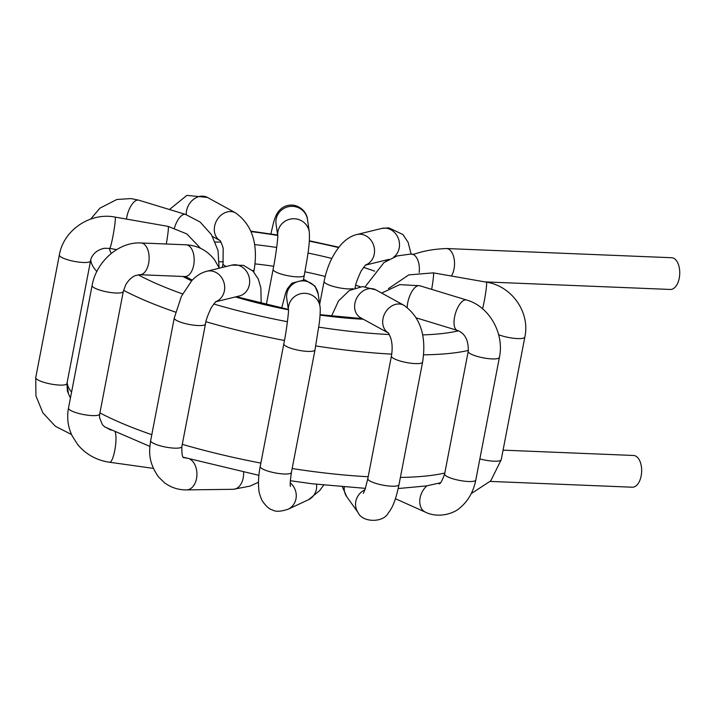 <?xml version="1.0" encoding="UTF-8"?>
<svg xmlns="http://www.w3.org/2000/svg" width="715" height="715" viewBox="0 0 715 715"><rect width="100%" height="100%" fill="white"/><g stroke="black" fill="none" stroke-linecap="round" stroke-linejoin="round"><path stroke-width="1.07" d="M484.877 281.889L670.348 289.459A15.882 8.741 -87.7 0 0 679.25 278.117A15.882 8.741 -87.7 0 0 671.644 257.722L446.437 248.534C419.902 249.705 413.368 256.042 411.268 253.995L397.183 255.916L383.964 262.566L365.249 286.652M479.863 458.905A15.882 3.495 10.9 0 0 501.242 459.656A15.882 3.495 10.9 0 0 501.242 459.647L524.846 337.051C530.298 312.303 511.797 285.929 486.406 282.157A15.882 1.18 -80.1 0 1 485.798 291.881A15.882 1.18 -80.1 0 1 482.589 308.826M438.599 483.26C439.662 485.19 441.673 482.098 444.614 474A15.882 3.495 10.9 0 0 444.605 474A15.882 3.495 10.9 0 0 462.033 480.855A15.882 3.495 10.9 0 0 475.806 479.988A15.882 3.495 10.9 0 0 475.806 479.971C473.545 491.411 468.432 500.554 460.469 507.409C453.507 514.165 437.652 518.286 425.371 512.146M364.909 489.793A15.882 15.086 144.4 0 0 357.286 497.175A15.882 15.086 144.4 0 0 358.144 512.664C362.165 522.486 383.16 523.103 388.245 513.075C391.534 508.901 395.261 502.69 398.997 484.663L422.601 362.076A15.882 3.495 10.9 0 1 406.343 362.505A15.882 3.495 10.9 0 1 391.418 356.061L367.805 478.675A15.882 3.495 10.9 0 0 367.805 478.684A15.882 3.495 10.9 0 0 382.757 485.11A15.882 3.495 10.9 0 0 398.997 484.681A15.882 3.495 10.9 0 0 398.997 484.654M316.566 484.305A15.882 14.818 -115 0 1 308.505 499.731A15.882 14.818 -115 0 1 308.371 499.794L287.984 509.286A15.882 14.818 -115 0 0 288.074 509.241C280.718 511.618 275.624 511.895 272.79 510.072C269.233 509.214 265.64 505.979 261.994 500.375C259.84 495.325 258.794 491.759 258.848 489.677C258.079 482.848 258.535 475.109 260.224 466.457A15.882 3.495 10.9 0 0 275.141 472.901A15.882 3.495 10.9 0 0 291.398 472.463C290.201 480.945 289.897 485.601 290.478 486.45M186.543 489.9A15.882 10.573 -90.7 0 0 186.561 489.9A15.882 10.573 -90.7 0 0 186.606 489.9C178.41 489.99 171.019 487.594 164.432 482.714L158.408 476.834C147.871 461.336 149.167 451.174 150.659 440.619A15.882 3.495 10.9 0 0 161.742 446.205A15.882 3.495 10.9 0 0 179.608 447.912A15.882 3.495 10.9 0 0 181.842 446.625C181.699 461.461 184.005 456.563 186.079 458.145A15.882 10.573 -90.7 0 1 186.159 458.145L186.427 458.136A15.882 10.573 -90.7 0 0 186.159 458.145M109.601 462.248A15.882 3.495 -82 0 0 109.672 462.256C96.82 460.397 86.22 454.597 77.881 444.846L72.287 436.079C67.961 427.221 66.692 417.882 68.497 408.068A15.882 3.495 10.9 0 0 68.497 408.077A15.882 3.495 10.9 0 0 73.305 411.679A15.882 3.495 10.9 0 0 89.902 415.451A15.882 3.495 10.9 0 0 99.689 414.092A15.882 3.495 10.9 0 0 99.689 414.083L99.483 417.497L102.361 424.612L104.131 426.444L110.959 430.144M71.572 434.541L55.386 426.274L42.882 412.868L35.92 395.824L35.75 377.547A15.882 3.495 10.9 0 0 50.676 383.991A15.882 3.495 10.9 0 0 66.942 383.562L67.362 390.864L68.479 393.724M503.074 450.146L633.562 455.473A15.882 8.741 92.3 0 1 641.167 475.868A15.882 8.741 92.3 0 1 632.266 487.21L490.231 481.41M451.415 276.026A15.882 8.741 -87.7 0 0 454.043 268.929A15.882 8.741 -87.7 0 0 446.437 248.534M419.178 272.478A15.882 8.741 -87.7 0 0 411.268 253.995M498.641 334.718A15.882 3.495 10.9 0 0 515.193 338.427A15.882 3.495 10.9 0 0 524.846 337.051M431.663 289.369A15.882 1.18 -80.1 0 0 433.362 272.862L486.406 282.157M426.953 485.816A15.882 11.324 114.2 0 0 422.923 510.403A15.882 11.324 114.2 0 0 425.371 512.137A15.882 11.324 114.2 0 0 425.461 512.181L395.422 498.704M444.614 473.982L468.218 351.378A15.882 3.495 10.9 0 0 485.637 358.251A15.882 3.495 10.9 0 0 499.41 357.384L475.806 479.988M468.218 351.378C468.674 340.304 465.027 333.306 457.287 330.375A15.882 6.703 -73.1 0 1 457.555 307.977A15.882 6.703 -73.1 0 1 466.538 299.987C489.203 306.297 504.584 333.405 499.41 357.384M407.193 307.387A15.882 6.703 -73.1 0 1 410.723 293.722A15.882 6.703 -73.1 0 1 419.714 285.732L466.538 299.987M344.264 487.067A15.882 15.086 144.4 0 0 346.784 496.764A15.882 15.086 144.4 0 0 346.9 496.934L358.152 512.673M388.299 332.931A15.882 12.79 -61.2 0 1 383.991 328.096A15.882 12.79 -61.2 0 1 387.432 309.604A15.882 12.79 -61.2 0 1 403.895 305.269C420.411 317.067 426.649 335.996 422.601 362.076M388.317 332.949L360.548 317.71A15.882 12.79 -61.2 0 1 355.927 312.687A15.882 12.79 -61.2 0 1 359.368 294.196A15.882 12.79 -61.2 0 1 375.831 289.861L403.895 305.269M288.074 509.241A15.882 14.818 -115 0 0 290.219 482.813M260.206 466.457L283.819 343.852A15.882 3.495 10.9 0 0 298.754 350.296A15.882 3.495 10.9 0 0 315.011 349.858L291.398 472.463M288.485 310.471A15.882 15.444 -8.2 0 1 302.347 293.427A15.882 15.444 -8.2 0 1 319.989 306.494C320.517 307.736 320.159 316.852 319.256 323.252L315.011 349.858M288.485 310.542L286.769 298.584A15.882 15.444 -8.2 0 1 300.291 281.04A15.882 15.444 -8.2 0 1 318.202 294.071L319.989 306.494M186.561 489.9L233.242 489.31A15.882 10.573 -90.7 0 0 233.305 489.301A15.882 10.573 -90.7 0 0 243.609 472.99A15.882 10.573 -90.7 0 0 243.574 472.257M186.606 489.9A15.882 10.573 -90.7 0 0 196.929 473.589A15.882 10.573 -90.7 0 0 189.949 459.137M150.659 440.619L174.263 318.014A15.882 3.495 10.9 0 0 185.355 323.6A15.882 3.495 10.9 0 0 203.221 325.307A15.882 3.495 10.9 0 0 205.455 324.02L181.842 446.625M174.263 318.014L181.422 296.278L191.718 280.718C196.25 275.829 201.29 272.665 206.841 271.235A15.882 13.969 76.2 0 1 224.519 290.04A15.882 13.969 76.2 0 1 215.635 301.712M206.841 271.235L231.812 265.122A15.882 13.969 76.2 0 1 249.499 283.927A15.882 13.969 76.2 0 1 239.364 295.974L215.528 301.81M153.341 468.379L109.672 462.256A15.882 3.495 -82 0 0 111.174 461.238A15.882 3.495 -82 0 0 115.338 447.054A15.882 3.495 -82 0 0 115.258 432.235M68.497 408.068L92.11 285.473A15.882 3.495 10.9 0 0 96.909 289.075A15.882 3.495 10.9 0 0 113.533 292.846A15.882 3.495 10.9 0 0 123.293 291.479L99.689 414.083M92.11 285.473C96.221 261.619 118.878 241.545 141.025 242.975A15.882 8.741 92.3 0 1 145.261 245.227A15.882 8.741 92.3 0 1 148.657 263.245A15.882 8.741 92.3 0 1 139.729 274.712L135.385 275.588C131.783 277 128.557 280.083 125.706 284.838L123.293 291.479M141.025 242.975L186.07 244.807A15.882 8.741 92.3 0 1 190.306 247.068A15.882 8.741 92.3 0 1 193.702 265.086A15.882 8.741 92.3 0 1 184.774 276.544L139.729 274.712M35.75 377.556L59.363 254.951A15.882 3.495 10.9 0 0 74.297 261.386A15.882 3.495 10.9 0 0 90.546 260.957L66.942 383.562M59.363 254.951C63.483 230.15 90.162 212.078 115.124 217.101A15.882 1.18 99.9 0 1 113.542 232.947A15.882 1.18 99.9 0 1 109.645 248.391L104.327 248.302C94.452 250.214 90.877 257.516 90.546 260.957M115.124 217.101L168.168 226.396A15.882 1.18 99.9 0 1 166.264 244.003M90.698 219.076L99.912 208.172L116.876 199.485L130.943 198.573L138.755 200.173A15.882 6.703 106.9 0 0 126.475 219.094M138.755 200.173L185.587 214.428A15.882 6.703 106.9 0 0 174.46 227.942M169.464 209.522L186.865 195.383L207.43 197.429A15.882 12.79 118.8 0 0 193.247 199.574A15.882 12.79 118.8 0 0 186.231 214.634M207.43 197.429L235.503 212.838A15.882 12.79 118.8 0 0 216.761 220.408A15.882 12.79 118.8 0 0 219.889 240.499A15.882 12.79 118.8 0 0 219.907 240.508L212.534 236.468M235.503 212.838C252.02 224.635 258.258 243.574 254.209 269.644A15.882 3.495 -169.1 0 1 252.654 270.762M226.163 266.507A15.882 3.495 -169.1 0 1 223.017 263.638L223.196 249.142C223.393 247.327 219.907 239.382 219.827 240.428L220.104 240.615M270.869 233.966L272.817 225.618C274.319 219.067 276.213 214.321 278.501 211.39C282.648 206.421 287.895 204.392 294.249 205.303C304.67 207.877 307.468 216.538 307.495 219.532A15.882 15.444 171.8 0 0 276.571 217.458A15.882 15.444 171.8 0 0 276.053 224.054L277.769 236.004M307.495 219.532L309.282 231.955A15.882 15.444 171.8 0 0 278.358 229.881A15.882 15.444 171.8 0 0 277.769 235.941M309.282 231.955C310.149 244.378 307.298 257.516 304.295 275.329A15.882 3.495 -169.1 0 1 289.468 276.017A15.882 3.495 -169.1 0 1 273.246 269.993A15.882 3.495 -169.1 0 1 273.112 269.323C276.017 255.067 278.108 236.629 277.769 235.816L277.84 236.477M393.715 257.168A15.882 13.969 -103.8 0 0 398.845 239.999A15.882 13.969 -103.8 0 0 385.608 228.148A15.882 13.969 -103.8 0 0 381.658 228.46L388.844 227.853L402.929 234.538L408.122 242.349L411.071 253.986M365.481 265.042A15.882 13.969 -103.8 0 0 374.32 248.159A15.882 13.969 -103.8 0 0 360.628 234.252A15.882 13.969 -103.8 0 0 356.678 234.565L381.658 228.46M352.978 288.654A15.882 3.495 -169.1 0 1 329.803 285.294A15.882 3.495 -169.1 0 1 324.11 281.353C327.139 266.248 332.958 253.816 341.564 244.047C346.257 239.051 351.297 235.887 356.678 234.565M365.731 264.845L361.316 270.645C357.527 278.618 355.516 284.186 355.292 287.358A15.882 3.495 -169.1 0 1 354.935 287.922M96.847 271.503A204.865 45.134 -169.1 0 1 90.778 259.947M67.165 382.409A204.865 45.134 10.9 0 0 71.563 392.16M99.921 412.886A204.865 45.134 10.9 0 0 151.794 434.684M182.289 444.337A204.865 45.134 10.9 0 0 260.859 463.097M292.158 468.531A204.865 45.134 10.9 0 0 368.18 476.735M400.391 477.423A204.865 45.134 10.9 0 0 444.793 473.035M468.379 350.43A204.865 45.134 -169.1 0 1 423.62 354.828M391.74 354.122A204.865 45.134 -169.1 0 1 315.744 345.926M284.454 340.483A204.865 45.134 -169.1 0 1 205.947 321.741M175.604 312.142A204.865 45.134 -169.1 0 1 123.561 290.299M111.299 253.387A188.983 41.631 -169.1 0 1 109.413 248.346M251.063 231.589A188.983 41.631 -169.1 0 1 277.688 235.441M309.309 241.161A188.983 41.631 -169.1 0 1 338.579 247.569M385.278 260.269A188.983 41.631 -169.1 0 1 386.735 260.725M458.476 330.804A188.983 41.631 -169.1 0 1 422.654 334.906M389.362 334.531A188.983 41.631 -169.1 0 1 318.756 327.139M287.439 321.723A188.983 41.631 -169.1 0 1 213.633 303.973M182.593 293.937A188.983 41.631 -169.1 0 1 138.192 274.792M215.278 242.019A134.992 29.735 -169.1 0 1 220.989 242.144M254.629 244.575A134.992 29.735 -169.1 0 1 276.687 247.47M307.986 253.047A134.992 29.735 -169.1 0 1 331.832 258.446M363.426 267.365A134.992 29.735 -169.1 0 1 374.624 271.137M363.3 319.221A134.992 29.735 -169.1 0 1 320.061 315.083M288.377 309.792A134.992 29.735 -169.1 0 1 235.467 296.931M191.62 280.825A134.992 29.735 -169.1 0 1 182.942 276.473M219.362 261.779A119.11 26.241 -169.1 0 1 223.33 261.815M255.076 263.898A119.11 26.241 -169.1 0 1 273.684 266.266M304.956 271.816A119.11 26.241 -169.1 0 1 325.2 276.446M355.748 285.231A119.11 26.241 -169.1 0 1 360.208 286.742M471.23 493.609L490.749 480.846L501.224 459.727M433.362 272.862L408.81 274.882L388.451 288.601M416.47 317.943L457.287 330.375M419.714 285.732L399.739 284.633L381.667 293.07M342.431 486.924L346.775 496.755M363.363 493.332L365.168 489.051L367.796 478.693M391.418 356.061C392.544 349.421 392.338 343.441 390.783 338.124L388.611 333.11M375.831 289.861L362.559 286.572L349.331 290.505L338.544 300.917L331.51 316.11M323.698 485.127L319.578 490.687L308.496 499.731M283.819 343.852C286.983 328.641 288.949 308.835 288.485 310.346L288.547 311.007M318.202 294.071L314.949 286.018L304.778 279.806L291.881 283.203L287.421 288.708L285.723 292.658L281.674 308.049M258.49 482.223L249.964 486.12L233.305 489.301M205.455 324.02C205.697 320.794 207.699 315.217 211.479 307.289L215.894 301.507M231.812 265.122L243.502 265.354L253.003 271.11L258.276 279.011L260.859 287.922L261.172 303.428M184.774 276.544L188.68 278.314M186.07 244.807C197.894 245.495 207.404 250.527 214.598 259.894L219.317 268.179M116.634 249.615L109.645 248.391M168.168 226.396L186.838 233.93L200.647 248.373M185.587 214.428L200.155 222.061L211.434 234.627L218.021 250.5L219.076 267.633M253.771 271.932L254.209 269.644M222.285 267.455L223.017 263.638M303.473 279.637L304.295 275.329M266.302 304.661L273.112 269.323M365.365 265.14L389.175 259.313M355.203 287.832L355.292 287.358M319.677 304.34L324.11 281.353M192.264 280.146L185.623 276.633M362.201 318.613L320.088 314.671M288.315 309.381L236.37 296.707M66.879 383.884L68.488 393.768L70.419 398.103M104.658 426.882L149.846 446.401M183.523 457.296L258.893 475.323M290.299 480.73L312.133 483.769L365.392 488.363M398.201 488.542L426.399 485.914L440.395 482.804M250.885 231.142L277.635 235.029M309.336 240.776L338.847 247.22M386.189 260.046L387.289 260.385"/></g></svg>
